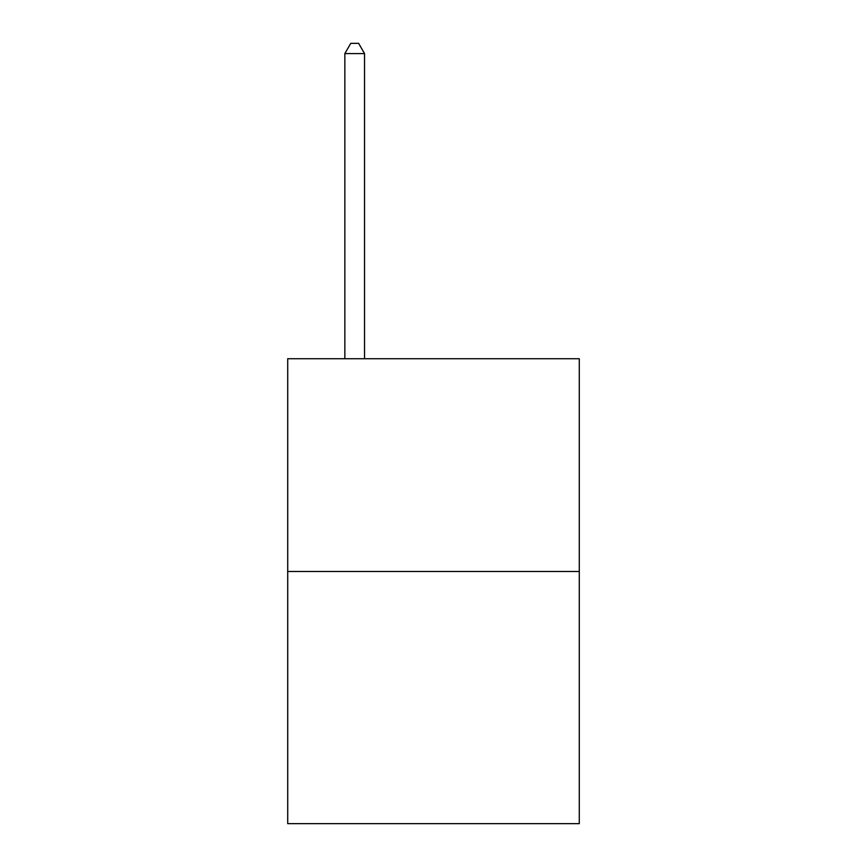 <?xml version="1.0" encoding="UTF-8"?>
<svg xmlns="http://www.w3.org/2000/svg" width="867" height="867" viewBox="0 0 867 867"><rect width="100%" height="100%" fill="white"/><g stroke="black" fill="none" stroke-linecap="round" stroke-linejoin="round"><path stroke-width="1.3" d="M579.286 571.483L579.286 358.721L287.714 358.721L287.714 823.65L579.286 823.65L579.286 571.483L287.714 571.483M364.552 358.721L364.552 53.591L344.849 53.591L344.849 358.721M344.849 53.591L350.756 43.35L358.635 43.35L364.552 53.591"/></g></svg>
